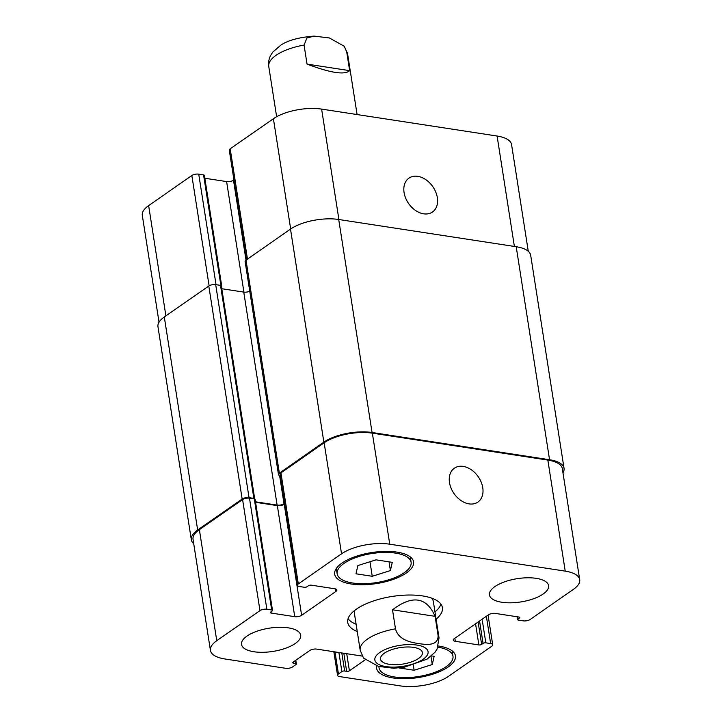 <?xml version="1.0" encoding="UTF-8"?>
<svg xmlns="http://www.w3.org/2000/svg" width="722" height="722" viewBox="0 0 722 722"><rect width="100%" height="100%" fill="white"/><g stroke="black" fill="none" stroke-linecap="round" stroke-linejoin="round"><path stroke-width="1.08" d="M307.049 64.114L304.07 45.08L306.913 38.049L314.016 36.1L329.358 37.95L344.259 46.262L346.668 51.614L349.647 70.648L307.049 64.114C330.667 72.994 344.872 75.169 349.647 70.648M413.616 647.372A21.209 8.339 -8.9 0 1 422.406 652.562A21.209 8.339 -8.9 0 1 402.741 664.078A21.209 8.339 -8.9 0 1 380.503 659.123A21.209 8.339 -8.9 0 1 391.261 649.818A21.209 8.339 -8.9 0 1 413.616 647.372M434.978 611.904A47.896 18.835 171.1 0 0 440.916 604.152M348.085 618.691A47.896 18.835 171.1 0 0 356.108 624.259M395.485 628.835L392.506 609.792L435.095 616.335L438.073 635.369C438.543 646.217 426.332 644.773 418.579 643.564C410.818 642.39 398.472 640.071 395.485 628.835A39.918 15.694 171.1 0 0 360.179 650.233L363.545 658.103L378.454 666.406L393.788 668.256L404.618 667.11L427.036 659.168L435.05 652.201L437.063 649.087L439.039 637.878L433.362 601.625A39.918 15.694 171.1 0 0 431.675 598.132M355.043 610.126A39.918 15.694 171.1 0 0 354.502 613.971L360.179 650.233M357.246 631.506A47.896 18.835 -8.9 0 1 347.742 622.463A47.896 18.835 -8.9 0 1 392.154 596.444A47.896 18.835 -8.9 0 1 442.387 607.635A47.896 18.835 -8.9 0 1 436.115 619.16M392.506 609.792C412.379 594.766 426.576 596.941 435.095 616.335M393.788 668.256L394.465 668.22M449.49 482.594A20.622 14.747 -124.8 0 1 454.346 468.217A20.622 14.747 -124.8 0 1 478.235 476.719A20.622 14.747 -124.8 0 1 477.919 502.07A20.622 14.747 -124.8 0 1 460.943 500.508A20.622 14.747 -124.8 0 1 449.49 482.594M404.067 192.53A20.622 14.747 -124.8 0 1 408.923 178.154A20.622 14.747 -124.8 0 1 432.812 186.655A20.622 14.747 -124.8 0 1 432.496 212.006A20.622 14.747 -124.8 0 1 415.52 210.445A20.622 14.747 -124.8 0 1 404.067 192.53M528.278 251.301L511.564 144.571A34.927 13.736 171.1 0 0 497.097 136.034L321.615 109.103A34.927 13.736 171.1 0 0 273.403 118.724L230.192 148.813A4.991 1.958 171.1 0 0 229.289 150.203L246.446 259.785M221.365 286.029A1.995 0.785 -8.9 0 1 221.771 286.408L204.389 175.374A1.995 0.785 171.1 0 0 203.559 174.886L198.73 174.137A4.991 1.958 171.1 0 0 191.844 175.518L148.633 205.608A34.927 13.736 171.1 0 0 142.297 215.327L159.03 322.202M233.937 179.895L233.495 180.202A4.991 1.958 -8.9 0 1 226.609 181.583L204.831 178.244M431.512 655.901L434.148 656.307L432.27 664.529L430.989 656.343M432.27 664.529L414.121 670.251L398.815 667.904M414.121 670.251L413.309 665.088M390.394 570.561L372.245 576.291L355.982 573.791L357.868 565.57L376.018 559.839L392.281 562.339L390.394 570.561L389.032 561.842M372.245 576.291L369.971 561.752M378.978 666.523A37.418 14.711 171.1 0 0 379.032 667.823A37.418 14.711 171.1 0 0 418.282 676.568A37.418 14.711 171.1 0 0 452.974 656.244A37.418 14.711 171.1 0 0 437.956 647.165M438.371 646.019A39.918 15.694 -8.9 0 1 438.895 646.091A39.918 15.694 -8.9 0 1 455.438 655.856A39.918 15.694 -8.9 0 1 418.426 677.534A39.918 15.694 -8.9 0 1 376.568 668.211A39.918 15.694 -8.9 0 1 376.622 665.946M395.593 553.124A37.418 14.711 171.1 0 0 356.145 557.447A37.418 14.711 171.1 0 0 337.165 573.855A37.418 14.711 171.1 0 0 376.406 582.6A37.418 14.711 171.1 0 0 411.098 562.276A37.418 14.711 171.1 0 0 395.593 553.124M397.028 552.122A39.918 15.694 -8.9 0 1 413.571 561.887A39.918 15.694 -8.9 0 1 376.559 583.566A39.918 15.694 -8.9 0 1 334.701 574.243A39.918 15.694 -8.9 0 1 354.944 556.734A39.918 15.694 -8.9 0 1 397.028 552.122M365.088 659.863L349.403 670.783A1.995 0.785 -8.9 0 1 346.65 671.334L344.638 671.027A1.995 0.785 171.1 0 0 341.885 671.568L338.447 673.96A4.991 1.958 171.1 0 0 337.544 675.35A4.991 1.958 171.1 0 0 339.611 676.577L400.385 685.9A34.927 13.736 171.1 0 0 448.597 676.279L491.808 646.19A4.991 1.958 171.1 0 0 492.711 644.8A4.991 1.958 171.1 0 0 490.644 643.573L485.816 642.833A1.995 0.785 171.1 0 0 483.063 643.383L481.628 644.385A1.995 0.785 -8.9 0 1 478.876 644.936L455.329 641.317A4.991 1.958 -8.9 0 1 453.263 640.098A4.991 1.958 -8.9 0 1 454.165 638.708L488.505 614.801A4.991 1.958 -8.9 0 1 495.391 613.42L518.938 617.039A1.995 0.785 -8.9 0 1 519.768 617.527A1.995 0.785 -8.9 0 1 519.407 618.077L517.972 619.079A1.995 0.785 171.1 0 0 517.611 619.629A1.995 0.785 171.1 0 0 518.441 620.117L523.269 620.857A4.991 1.958 171.1 0 0 530.156 619.485L573.367 589.396A34.927 13.736 171.1 0 0 579.703 579.667A34.927 13.736 171.1 0 0 565.227 571.129L389.745 544.198A34.927 13.736 171.1 0 0 341.542 553.819L298.321 583.908A4.991 1.958 171.1 0 0 297.419 585.298A4.991 1.958 171.1 0 0 299.486 586.526L304.314 587.266A1.995 0.785 171.1 0 0 307.076 586.715L308.502 585.713A1.995 0.785 -8.9 0 1 311.263 585.163L334.8 588.782A4.991 1.958 -8.9 0 1 336.867 590A4.991 1.958 -8.9 0 1 335.965 591.39L301.625 615.297A4.991 1.958 -8.9 0 1 294.738 616.678L271.192 613.059A1.995 0.785 -8.9 0 1 270.362 612.572A1.995 0.785 -8.9 0 1 270.732 612.021L272.158 611.02A1.995 0.785 171.1 0 0 272.519 610.469A1.995 0.785 171.1 0 0 271.698 609.982L266.86 609.242A4.991 1.958 171.1 0 0 259.974 610.613L216.762 640.703A34.927 13.736 171.1 0 0 210.436 650.423A34.927 13.736 171.1 0 0 224.903 658.969L285.677 668.301A4.991 1.958 171.1 0 0 292.563 666.92L296.002 664.529A1.995 0.785 171.1 0 0 296.363 663.978A1.995 0.785 171.1 0 0 295.533 663.491L293.52 663.175A1.995 0.785 -8.9 0 1 292.699 662.688A1.995 0.785 -8.9 0 1 293.06 662.137L309.801 650.477A4.991 1.958 -8.9 0 1 316.687 649.105L362.227 656.09M288.277 627.842A29.936 11.769 -8.9 0 1 300.686 635.17A29.936 11.769 -8.9 0 1 272.925 651.424A29.936 11.769 -8.9 0 1 241.527 644.43A29.936 11.769 -8.9 0 1 256.716 631.299A29.936 11.769 -8.9 0 1 288.277 627.842M536.202 578.34A29.936 11.769 -8.9 0 1 548.603 585.668A29.936 11.769 -8.9 0 1 520.851 601.931A29.936 11.769 -8.9 0 1 489.453 594.928A29.936 11.769 -8.9 0 1 504.633 581.806A29.936 11.769 -8.9 0 1 536.202 578.34M210.436 650.423L193.045 539.388A34.927 13.736 -8.9 0 1 199.371 529.659L242.592 499.57A4.991 1.958 -8.9 0 1 249.478 498.198L254.306 498.938A1.995 0.785 -8.9 0 1 254.685 499.028A1.995 0.785 -8.9 0 1 255.128 499.425L272.519 610.469M297.419 585.298L280.037 474.264A4.991 1.958 -8.9 0 1 280.939 472.874L324.151 442.785A34.927 13.736 -8.9 0 1 372.353 433.155L547.845 460.085A34.927 13.736 -8.9 0 1 562.312 468.632L579.703 579.667M255.579 502.295L277.347 505.635A4.991 1.958 171.1 0 0 284.233 504.263L284.685 503.947M280.253 475.681A4.991 1.958 -8.9 0 1 278.457 474.507A4.991 1.958 -8.9 0 1 279.36 473.118L323.862 442.135A34.927 13.736 -8.9 0 1 372.065 432.505L549.559 459.743A34.927 13.736 -8.9 0 1 564.035 468.289A34.927 13.736 -8.9 0 1 562.97 472.802M255.507 501.799L277.122 505.111A4.991 1.958 171.1 0 0 284.008 503.739L284.585 503.333M193.722 543.702A34.927 13.736 -8.9 0 1 191.321 539.731A34.927 13.736 -8.9 0 1 197.657 530.002L242.159 499.019A4.991 1.958 -8.9 0 1 249.045 497.648L253.873 498.388A1.995 0.785 -8.9 0 1 254.695 498.875A1.995 0.785 -8.9 0 1 254.685 499.028M221.771 286.408A1.995 0.785 -8.9 0 1 221.501 286.896M249.758 291.228A4.991 1.958 -8.9 0 1 243.756 292.094L221.789 288.728M564.035 468.289L530.679 255.272A34.927 13.736 171.1 0 0 516.203 246.725L338.708 219.488A34.927 13.736 171.1 0 0 290.506 229.118L246.003 260.1A4.991 1.958 171.1 0 0 245.101 261.49L278.457 474.507M221.329 286.011A1.995 0.785 171.1 0 0 221.338 285.858A1.995 0.785 171.1 0 0 220.517 285.37L215.688 284.63A4.991 1.958 171.1 0 0 208.793 286.002L164.3 316.985A34.927 13.736 171.1 0 0 157.965 326.714L191.321 539.731M276.634 116.738L268.764 66.478A39.918 15.694 -8.9 0 1 304.07 45.08M346.668 51.614A39.918 15.694 -8.9 0 1 347.634 54.123L344.268 46.262M404.239 666.117A26.94 10.595 171.1 0 0 426.151 648.537A26.94 10.595 171.1 0 0 384.898 649.638A26.94 10.595 171.1 0 0 385.999 666.596A26.94 10.595 171.1 0 0 404.239 666.117M439.039 637.878A39.918 15.694 171.1 0 0 438.073 635.369M372.353 433.155L389.745 544.198M324.151 442.785L341.542 553.819M280.939 472.874L298.321 583.908M335.586 588.953L335.965 591.39M284.233 504.263L301.625 615.297M277.347 505.635L294.738 616.678M271.003 611.832L271.192 613.059M254.306 498.938L271.698 609.982M249.478 498.198L266.86 609.242M242.592 499.57L259.974 610.613M199.371 529.659L216.762 640.703M295.099 660.711L295.533 663.491M293.331 661.948L293.52 663.175M346.731 653.717L349.403 670.783M343.825 653.266L346.65 671.334M341.813 652.959L344.638 671.027M338.898 652.507L341.885 671.568M334.999 651.912L338.447 673.96M486.375 616.281L490.644 643.573M482.125 619.241L485.816 642.833M479.561 621.028L483.063 643.383M478.126 622.021L481.628 644.385M475.563 623.808L478.876 644.936M454.851 638.239L455.329 641.317M519.253 617.102L519.407 618.077M517.62 616.832L517.972 619.079M547.845 460.085L565.227 571.129M290.677 229L273.403 118.724M338.907 219.515L321.615 109.103M247.456 259.081L230.192 148.813M279.36 473.118L233.495 180.202M243.919 292.121L226.609 181.583M220.878 285.452L203.559 174.886M216.04 284.685L198.73 174.137M209.109 285.804L191.844 175.518M165.898 315.875L148.633 205.608M514.389 246.446L497.097 136.034M323.862 442.135L290.506 229.118M372.065 432.505L338.708 219.488M549.559 459.743L516.203 246.725M197.657 530.002L164.3 316.985M242.159 499.019L208.793 286.002M249.045 497.648L215.688 284.63M253.873 498.388L220.517 285.37M277.122 505.111L243.756 292.094M284.008 503.739L279.585 475.5M268.764 66.478C268.205 62.462 268.882 58.69 270.795 55.17L272.826 52.074L280.759 45.197C287.87 40.351 298.962 37.327 314.016 36.109M357.092 114.545L347.634 54.123M452.974 656.244L452.125 650.847M379.032 667.823L378.824 666.487M411.098 562.276L410.258 556.879M337.165 573.855L336.317 568.458M296.363 663.978L295.776 660.242M337.544 675.35L333.844 651.74M492.711 644.8L488.063 615.108M517.611 619.629L517.169 616.759M221.338 285.858L254.695 498.875"/></g></svg>
